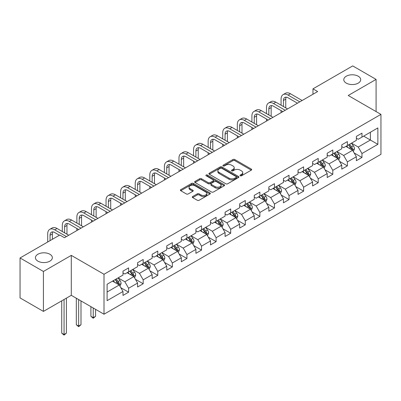 <?xml version="1.0" encoding="UTF-8"?>
<svg xmlns="http://www.w3.org/2000/svg" width="401" height="401" viewBox="0 0 401 401"><rect width="100%" height="100%" fill="white"/><g stroke="black" fill="none" stroke-linecap="round" stroke-linejoin="round"><path stroke-width="0.6" d="M240.264 175.768A0.907 0.526 0 0 0 241.547 175.768L251.297 170.139A1.298 0.747 0 0 0 251.678 169.613A1.298 0.747 0 0 0 251.297 169.082L234.78 159.543A1.298 0.747 0 0 0 232.946 159.543L223.192 165.172A0.907 0.526 0 0 0 222.926 165.543A0.907 0.526 0 0 0 223.192 165.914A0.907 0.526 0 0 0 224.48 165.914L225.738 165.187A4.155 2.396 0 0 1 231.613 165.187L232.991 165.979A4.155 2.396 0 0 1 234.204 167.678A4.155 2.396 0 0 1 232.991 169.372L231.728 170.099A0.907 0.526 0 0 0 231.462 170.47A0.907 0.526 0 0 0 231.728 170.841A0.907 0.526 0 0 0 233.011 170.841L234.274 170.114A4.155 2.396 0 0 1 240.149 170.114L241.522 170.911A4.155 2.396 0 0 1 242.74 172.605A4.155 2.396 0 0 1 241.522 174.3L240.264 175.026A0.907 0.526 0 0 0 239.999 175.397A0.907 0.526 0 0 0 240.264 175.768L240.264 175.026M49.874 254.244A8.461 4.887 0 0 0 40.651 253.181A8.461 4.887 0 0 0 35.428 257.698A8.461 4.887 0 0 0 37.91 261.151A8.461 4.887 0 0 0 47.133 262.209A8.461 4.887 0 0 0 52.356 257.698A8.461 4.887 0 0 0 49.874 254.244M358.228 76.215A8.461 4.887 0 0 0 349.01 75.157A8.461 4.887 0 0 0 343.782 79.669A8.461 4.887 0 0 0 346.263 83.122A8.461 4.887 0 0 0 355.486 84.185A8.461 4.887 0 0 0 360.71 79.669A8.461 4.887 0 0 0 358.228 76.215M192.655 196.525A1.298 0.747 0 0 0 192.274 197.056A1.298 0.747 0 0 0 192.655 197.588L197.292 200.264A1.298 0.747 0 0 0 199.127 200.264L209.954 194.009A1.298 0.747 0 0 0 210.335 193.482A1.298 0.747 0 0 0 209.954 192.951L193.437 183.412A1.298 0.747 0 0 0 191.598 183.412L180.771 189.668A1.298 0.747 0 0 0 180.39 190.194A1.298 0.747 0 0 0 180.771 190.726L186.37 193.959A1.298 0.747 0 0 0 188.204 193.959L192.841 191.282A1.298 0.747 0 0 0 193.217 190.751A1.298 0.747 0 0 0 192.841 190.224L190.064 188.62A3.474 2.005 0 0 1 189.046 187.202A3.474 2.005 0 0 1 191.187 185.352A3.474 2.005 0 0 1 194.971 185.783L205.848 192.064A3.474 2.005 0 0 1 206.866 193.482A3.474 2.005 0 0 1 204.721 195.332A3.474 2.005 0 0 1 200.936 194.896L199.127 193.853A1.298 0.747 0 0 0 197.292 193.853L192.655 196.525L192.655 197.588M71.288 255.377L43.423 271.462L20.05 257.968L20.05 297.913L43.423 311.407L71.288 295.321L104.009 314.214L104.009 274.269L71.288 255.377L71.288 295.321M376.088 111.573L376.088 79.398L348.228 95.488L380.95 114.38L104.009 274.269M376.088 79.398L352.715 65.904L312.975 88.847L312.975 94.245M20.05 257.968L59.784 235.026L64.461 237.723L317.652 91.543L312.975 88.847M225.833 183.783A1.298 0.747 0 0 0 227.668 183.783L238.495 177.533A1.298 0.747 0 0 0 238.876 177.001A1.298 0.747 0 0 0 238.495 176.47L221.979 166.936A1.298 0.747 0 0 0 220.139 166.936L209.312 173.187A1.298 0.747 0 0 0 208.931 173.718A1.298 0.747 0 0 0 209.312 174.245L225.833 183.783M206.51 175.969A0.907 0.526 0 0 1 207.432 176.094L207.432 175.016L224.224 184.711A1.298 0.747 0 0 1 224.605 185.242A1.298 0.747 0 0 1 224.224 185.773L213.397 192.024A1.298 0.747 0 0 1 211.563 192.024L195.041 182.485L195.041 181.427A1.298 0.747 0 0 0 194.66 181.959A1.298 0.747 0 0 0 195.041 182.485M195.041 181.427L199.678 178.751A1.298 0.747 0 0 1 201.513 178.751L208.209 182.62A1.298 0.747 0 0 0 210.044 182.62L213.121 180.846A1.298 0.747 0 0 0 213.502 180.315A1.298 0.747 0 0 0 213.121 179.783L206.144 175.758A0.907 0.526 0 0 1 205.878 175.387A0.907 0.526 0 0 1 206.44 174.901A0.907 0.526 0 0 1 207.432 175.016M104.009 314.214L380.95 154.325L380.95 114.38M120.791 287.682L128.601 292.189L128.601 288.249L137.578 283.066L137.578 287.011L143.187 283.768L143.187 279.828L152.159 274.645L152.159 278.59L157.773 275.347L157.773 271.407L166.746 266.224L166.746 270.169L172.355 266.926L172.355 262.986L181.332 257.803L181.332 261.748L186.941 258.505L186.941 254.565L195.919 249.382L195.919 253.327L201.528 250.084L201.528 246.144L210.505 240.961L210.505 244.906L216.114 241.663L216.114 237.723L225.091 232.54L225.091 236.485L230.7 233.242L230.7 229.302L239.678 224.119L239.678 228.064L245.287 224.826L245.287 220.881L254.259 215.703L254.259 219.643L259.873 216.405L259.873 212.46L268.845 207.282L268.845 211.222L274.454 207.984L274.454 204.039L283.432 198.861L283.432 202.801L289.041 199.563L289.041 195.618L298.018 190.44L298.018 194.38L303.627 191.142L303.627 187.197L312.605 182.019L312.605 185.959L318.214 182.721L318.214 178.776L327.191 173.598L327.191 177.538L332.8 174.3L332.8 170.355L341.772 165.177L341.772 169.117L347.386 165.879L347.386 161.934L356.359 156.756L356.359 160.696L361.968 157.458L361.968 153.513L377.862 144.34L377.862 127.929L370.384 132.245L370.384 140.019L377.862 144.34M128.601 292.189L122.992 295.432L122.992 291.487L107.097 300.665L107.097 284.254L122.992 275.076L122.992 271.136L128.601 267.898L128.601 271.838L137.578 266.66L137.578 262.715L143.187 259.477L143.187 263.417L152.159 258.239L152.159 254.294L157.773 251.056L157.773 254.996L166.746 249.818L166.746 245.873L172.355 242.635L172.355 246.575L181.332 241.397L181.332 237.452L186.941 234.214L186.941 238.154L195.919 232.976L195.919 229.031L201.528 225.793L201.528 229.733L210.505 224.555L210.505 220.61L216.114 217.372L216.114 221.312L225.091 216.134L225.091 212.189L230.7 208.951L230.7 212.891L239.678 207.713L239.678 203.768L245.287 200.53L245.287 204.47L254.259 199.292L254.259 195.347L259.873 192.109L259.873 196.054L268.845 190.871L268.845 186.931L274.454 183.688L274.454 187.633L283.432 182.45L283.432 178.51L289.041 175.267L289.041 179.212L298.018 174.029L298.018 170.089L303.627 166.846L303.627 170.791L312.605 165.608L312.605 161.668L318.214 158.425L318.214 162.37L327.191 157.187L327.191 153.247L332.8 150.004L332.8 153.949L341.772 148.766L341.772 144.826L347.386 141.583L347.386 145.528L356.359 140.345L356.359 136.405L361.968 133.162L361.968 137.107L377.862 127.929M127.102 272.705L133.839 276.59L124.861 281.773L118.13 277.888M122.992 272.921L124.861 273.998L128.601 271.838M124.861 281.773L128.601 288.249M133.839 276.59L137.578 283.066M141.688 264.284L148.42 268.169L139.448 273.352L132.716 269.467M137.578 264.5L139.448 265.577L143.187 263.417M139.448 273.352L143.187 279.828M148.42 268.169L152.159 274.645M156.275 255.863L163.006 259.748L154.034 264.931L147.297 261.046M152.159 256.079L154.034 257.156L157.773 254.996M154.034 264.931L157.773 271.407M163.006 259.748L166.746 266.224M170.861 247.442L177.593 251.327L168.615 256.51L161.884 252.625M166.746 247.658L168.615 248.735L172.355 246.575M168.615 256.51L172.355 262.986M177.593 251.327L181.332 257.803M185.447 239.021L192.179 242.906L183.202 248.089L176.47 244.204M181.332 239.237L183.202 240.314L186.941 238.154M183.202 248.089L186.941 254.565M192.179 242.906L195.919 249.382M200.034 230.6L206.766 234.485L197.788 239.668L191.056 235.783M195.919 230.816L197.788 231.893L201.528 229.733M197.788 239.668L201.528 246.144M206.766 234.485L210.505 240.961M214.62 222.179L221.352 226.064L212.375 231.247L205.643 227.362M210.505 222.395L212.375 223.472L216.114 221.312M212.375 231.247L216.114 237.723M221.352 226.064L225.091 232.54M229.202 213.758L235.933 217.643L226.961 222.826L220.229 218.941M225.091 213.974L226.961 215.051L230.7 212.891M226.961 222.826L230.7 229.302M235.933 217.643L239.678 224.119M243.788 205.337L250.52 209.222L241.547 214.405L234.816 210.52M239.678 205.553L241.547 206.63L245.287 204.47M241.547 214.405L245.287 220.881M250.52 209.222L254.259 215.703M258.374 196.916L265.106 200.801L256.129 205.984L249.397 202.099M254.259 197.132L256.129 198.209L259.873 196.054M256.129 205.984L259.873 212.46M265.106 200.801L268.845 207.282M272.961 188.495L279.692 192.38L270.715 197.563L263.983 193.678M268.845 188.711L270.715 189.788L274.454 187.633M270.715 197.563L274.454 204.039M279.692 192.38L283.432 198.861M287.547 180.074L294.279 183.959L285.301 189.142L278.57 185.257M283.432 180.29L285.301 181.367L289.041 179.212M285.301 189.142L289.041 195.618M294.279 183.959L298.018 190.44M302.133 171.653L308.865 175.538L299.888 180.721L293.156 176.836M298.018 171.869L299.888 172.946L303.627 170.791M299.888 180.721L303.627 187.197M308.865 175.538L312.605 182.019M316.715 163.232L323.447 167.117L314.474 172.3L307.742 168.415M312.605 163.448L314.474 164.525L318.214 162.37M314.474 172.3L318.214 178.776M323.447 167.117L327.191 173.598M331.301 154.811L338.033 158.696L329.061 163.879L322.329 159.994M327.191 155.027L329.061 156.104L332.8 153.949M329.061 163.879L332.8 170.355M338.033 158.696L341.772 165.177M345.888 146.39L352.619 150.275L343.647 155.458L336.91 151.573M341.772 146.606L343.647 147.683L347.386 145.528M343.647 155.458L347.386 161.934M352.619 150.275L356.359 156.756M363.652 136.134L370.384 140.019L358.228 147.037L351.497 143.152M356.359 138.185L358.228 139.262L361.968 137.107M358.228 147.037L361.968 153.513M43.423 271.462L43.423 311.407M107.097 292.028L119.252 285.011L112.521 281.126M119.252 285.011L122.992 291.487M354.163 152.946L361.968 157.458M339.577 161.367L347.386 165.879M324.99 169.788L332.8 174.3M310.404 178.209L318.214 182.721M295.823 186.63L303.627 191.142M281.236 195.051L289.041 199.563M266.65 203.472L274.454 207.984M252.064 211.893L259.873 216.405M237.477 220.314L245.287 224.826M222.891 228.735L230.7 233.242M208.309 237.156L216.114 241.663M193.723 245.577L201.528 250.084M179.137 253.998L186.941 258.505M164.55 262.419L172.355 266.926M149.964 270.84L157.773 275.347M135.378 279.261L143.187 283.768M240.625 175.899L241.522 175.377A4.155 2.396 0 0 0 242.74 173.683L242.74 172.605M234.204 167.678L234.204 168.756A4.155 2.396 0 0 1 232.991 170.45L232.089 170.971M251.282 170.149L234.78 160.626A1.298 0.747 0 0 0 232.946 160.626L223.557 166.044M238.48 177.543L221.979 168.014A1.298 0.747 0 0 0 220.139 168.014L209.327 174.255M236.204 177.372A0.907 0.526 0 0 0 236.47 177.001A0.907 0.526 0 0 0 236.204 176.63L221.703 168.26A0.907 0.526 0 0 0 220.415 168.26L219.086 169.027A4.155 2.396 0 0 0 217.868 170.726A4.155 2.396 0 0 0 219.086 172.42L228.996 178.139A4.155 2.396 0 0 0 234.871 178.139L236.204 177.372L236.204 178.455A0.907 0.526 0 0 0 236.47 178.084L236.47 177.001M217.868 170.726L217.868 171.803A4.155 2.396 0 0 0 219.086 173.498L219.086 172.42M236.204 178.455L234.871 179.222A4.155 2.396 0 0 1 228.996 179.222L219.086 173.498M195.056 182.495L199.678 179.828L199.678 178.751M213.502 180.315L213.502 181.392A1.298 0.747 0 0 1 213.121 181.924L210.044 183.698A1.298 0.747 0 0 1 208.209 183.698L201.513 179.828A1.298 0.747 0 0 0 199.678 179.828M207.432 176.094L224.209 185.783M215.162 186.63A3.474 2.005 0 0 0 218.946 187.066A3.474 2.005 0 0 0 221.091 185.217A3.474 2.005 0 0 0 220.074 183.798L216.239 181.588A1.298 0.747 0 0 0 214.405 181.588L211.332 183.362A1.298 0.747 0 0 0 210.951 183.889A1.298 0.747 0 0 0 211.332 184.42L215.162 186.63L215.162 187.713A3.474 2.005 0 0 0 218.946 188.144A3.474 2.005 0 0 0 221.091 186.295L221.091 185.217M210.951 183.889L210.951 184.971A1.298 0.747 0 0 0 211.332 185.498L211.332 184.42M215.162 187.713L211.332 185.498M206.866 193.482L206.866 194.56A3.474 2.005 0 0 1 204.721 196.41A3.474 2.005 0 0 1 200.936 195.979L199.127 194.931A1.298 0.747 0 0 0 197.292 194.931L192.67 197.598M189.046 187.202L189.046 188.28A3.474 2.005 0 0 0 190.064 189.698L190.064 188.62M192.821 191.292L190.064 189.698M209.954 192.951L209.954 194.009L193.437 184.495A1.298 0.747 0 0 0 191.598 184.495L180.786 190.736L180.771 189.668M353.361 151.558L354.469 148.756A3.504 2.025 -120 0 0 353.351 145.769L351.421 143.192M348.058 147.643L346.75 145.894M352.078 149.964L352.579 148.901A3.504 2.025 -120 0 0 351.577 146.796L349.647 144.22M348.77 144.726L350.91 147.583A1.784 1.033 60 0 1 351.236 148.124L352.579 148.901M348.524 144.866L350.454 147.443A3.504 2.025 60 0 1 351.456 149.553M281.076 105.192L281.076 99.147A9.915 5.724 60 0 1 283.131 94.606L285.467 93.258A9.915 5.724 60 0 1 290.424 93.749L302.133 100.506M283.131 94.606A9.915 5.724 60 0 1 288.088 95.097L299.793 101.854M297.457 103.207L288.088 97.799A6.611 3.82 -120 0 0 284.785 97.468A6.611 3.82 -120 0 0 283.412 100.496L283.412 106.541M286.164 97.162A6.611 3.82 -120 0 0 285.753 99.147L285.753 107.889M281.076 112.661L281.076 110.591M338.775 159.979L339.888 157.177A3.504 2.025 -120 0 0 338.77 154.19L336.84 151.613M333.472 156.064L332.163 154.315M337.492 158.385L337.993 157.322A3.504 2.025 -120 0 0 336.99 155.217L335.061 152.641M334.183 153.147L336.324 156.004A1.784 1.033 60 0 1 336.65 156.545L337.993 157.322M333.938 153.287L335.868 155.864A3.504 2.025 60 0 1 336.87 157.974M324.188 168.4L325.301 165.598A3.504 2.025 -120 0 0 324.183 162.611L322.254 160.034M318.89 164.485L317.577 162.736M322.905 166.806L323.406 165.743A3.504 2.025 -120 0 0 322.404 163.638L320.474 161.062M319.597 161.568L321.737 164.425A1.784 1.033 60 0 1 322.063 164.966L323.406 165.743M319.351 161.708L321.281 164.285A3.504 2.025 60 0 1 322.289 166.395M266.49 113.613L266.49 107.568A9.915 5.724 60 0 1 268.545 103.027L270.881 101.679A9.915 5.724 60 0 1 275.838 102.17L287.547 108.927M268.545 103.027A9.915 5.724 60 0 1 273.502 103.518L285.206 110.275M282.87 111.628L273.502 106.22A6.611 3.82 -120 0 0 270.199 105.889A6.611 3.82 -120 0 0 268.83 108.917L268.83 114.962M271.577 105.583A6.611 3.82 -120 0 0 271.166 107.568L271.166 116.31M266.49 121.082L266.49 119.012M251.903 122.034L251.903 115.989A9.915 5.724 60 0 1 253.958 111.448L256.294 110.1A9.915 5.724 60 0 1 261.257 110.591L272.961 117.348M253.958 111.448A9.915 5.724 60 0 1 258.916 111.939L270.625 118.696M268.284 120.049L258.916 114.641A6.611 3.82 -120 0 0 255.612 114.31A6.611 3.82 -120 0 0 254.244 117.338L254.244 123.383M256.996 114.004A6.611 3.82 -120 0 0 256.58 115.989L256.58 124.731M251.903 129.503L251.903 127.433M309.602 176.821L310.715 174.019A3.504 2.025 -120 0 0 309.597 171.032L307.667 168.455M304.304 172.906L302.991 171.157M308.319 175.227L308.825 174.164A3.504 2.025 -120 0 0 307.818 172.059L305.888 169.483M305.011 169.989L307.151 172.846A1.784 1.033 60 0 1 307.477 173.387L308.825 174.164M304.77 170.129L306.7 172.706A3.504 2.025 60 0 1 307.702 174.816M295.016 185.237L296.128 182.44A3.504 2.025 -120 0 0 295.011 179.453L293.081 176.876M289.717 181.327L288.404 179.578M293.738 183.648L294.239 182.585A3.504 2.025 -120 0 0 293.236 180.48L291.306 177.904M290.424 178.41L292.57 181.267A1.784 1.033 60 0 1 292.89 181.808L294.239 182.585M290.184 178.55L292.113 181.127A3.504 2.025 60 0 1 293.116 183.237M280.429 193.658L281.542 190.861A3.504 2.025 -120 0 0 280.424 187.874L278.495 185.297M275.131 189.748L273.823 187.999M279.151 192.069L279.652 191.006A3.504 2.025 -120 0 0 278.65 188.901L276.72 186.325M275.843 186.831L277.983 189.688A1.784 1.033 60 0 1 278.304 190.229L279.652 191.006M275.597 186.971L277.527 189.548A3.504 2.025 60 0 1 278.53 191.658M237.317 130.455L237.317 124.41A9.915 5.724 60 0 1 239.372 119.869L241.713 118.521A9.915 5.724 60 0 1 246.67 119.012L258.374 125.769M239.372 119.869A9.915 5.724 60 0 1 244.329 120.36L256.038 127.117M253.698 128.47L244.329 123.057A6.611 3.82 -120 0 0 241.026 122.731A6.611 3.82 -120 0 0 239.658 125.759L239.658 131.804M242.41 122.425A6.611 3.82 -120 0 0 241.993 124.41L241.993 133.152M237.317 137.924L237.317 135.854M222.735 138.876L222.735 132.831A9.915 5.724 60 0 1 224.786 128.29L227.126 126.942A9.915 5.724 60 0 1 232.084 127.433L243.788 134.19M224.786 128.29A9.915 5.724 60 0 1 229.748 128.781L241.452 135.538M239.116 136.891L229.748 131.478A6.611 3.82 -120 0 0 226.44 131.152A6.611 3.82 -120 0 0 225.071 134.18L225.071 140.225M227.823 130.846A6.611 3.82 -120 0 0 227.407 132.831L227.407 141.573M222.735 146.345L222.735 144.275M208.149 147.297L208.149 141.252A9.915 5.724 60 0 1 210.204 136.711L212.54 135.363A9.915 5.724 60 0 1 217.497 135.854L229.202 142.611M210.204 136.711A9.915 5.724 60 0 1 215.162 137.202L226.866 143.959M224.53 145.312L215.162 139.899A6.611 3.82 -120 0 0 211.853 139.573A6.611 3.82 -120 0 0 210.485 142.601L210.485 148.646M213.237 139.267A6.611 3.82 -120 0 0 212.821 141.252L212.821 149.994M208.149 154.766L208.149 152.696M265.843 202.079L266.956 199.277A3.504 2.025 -120 0 0 265.838 196.295L263.908 193.718M260.545 198.169L259.236 196.42M264.565 200.49L265.066 199.427A3.504 2.025 -120 0 0 264.064 197.322L262.134 194.746M261.257 195.252L263.397 198.109A1.784 1.033 60 0 1 263.723 198.65L265.066 199.427M261.011 195.392L262.941 197.969A3.504 2.025 60 0 1 263.943 200.079M193.563 155.718L193.563 149.673A9.915 5.724 60 0 1 195.618 145.132L197.954 143.784A9.915 5.724 60 0 1 202.911 144.275L214.62 151.032M195.618 145.132A9.915 5.724 60 0 1 200.575 145.623L212.279 152.38M209.944 153.728L200.575 148.32A6.611 3.82 -120 0 0 197.267 147.994A6.611 3.82 -120 0 0 195.899 151.022L195.899 157.067M198.65 147.688A6.611 3.82 -120 0 0 198.239 149.673L198.239 158.415M193.563 163.187L193.563 161.117M251.262 210.5L252.374 207.698A3.504 2.025 -120 0 0 251.252 204.716L249.322 202.139M245.958 206.59L244.65 204.841M249.978 208.911L250.48 207.848A3.504 2.025 -120 0 0 249.477 205.743L247.547 203.167M246.67 203.673L248.81 206.53A1.784 1.033 60 0 1 249.136 207.071L250.48 207.848M246.425 203.813L248.354 206.39A3.504 2.025 60 0 1 249.357 208.5M178.976 164.139L178.976 158.094A9.915 5.724 60 0 1 181.031 153.553L183.367 152.205A9.915 5.724 60 0 1 188.325 152.696L200.034 159.453M181.031 153.553A9.915 5.724 60 0 1 185.989 154.044L197.693 160.801M195.357 162.149L185.989 156.741A6.611 3.82 -120 0 0 182.686 156.415A6.611 3.82 -120 0 0 181.312 159.443L181.312 165.488M184.064 156.109A6.611 3.82 -120 0 0 183.653 158.094L183.653 166.836M178.976 171.608L178.976 169.538M236.675 218.921L237.788 216.119A3.504 2.025 -120 0 0 236.67 213.137L234.74 210.56M231.372 215.011L230.064 213.262M235.392 217.332L235.893 216.269A3.504 2.025 -120 0 0 234.891 214.164L232.961 211.588M232.084 212.094L234.224 214.951A1.784 1.033 60 0 1 234.55 215.492L235.893 216.269M231.838 212.234L233.768 214.811A3.504 2.025 60 0 1 234.77 216.916M164.39 172.56L164.39 166.515A9.915 5.724 60 0 1 166.445 161.974L168.781 160.626A9.915 5.724 60 0 1 173.743 161.117L185.447 167.874M166.445 161.974A9.915 5.724 60 0 1 171.402 162.465L183.112 169.222M180.771 170.57L171.402 165.162A6.611 3.82 -120 0 0 168.099 164.836A6.611 3.82 -120 0 0 166.731 167.864L166.731 173.909M169.483 164.53A6.611 3.82 -120 0 0 169.067 166.515L169.067 175.257M164.39 180.029L164.39 177.959M222.089 227.342L223.202 224.54A3.504 2.025 -120 0 0 222.084 221.558L220.154 218.981M216.791 223.432L215.477 221.683M220.806 225.753L221.307 224.69A3.504 2.025 -120 0 0 220.304 222.585L218.375 220.009M217.497 220.515L219.638 223.372A1.784 1.033 60 0 1 219.964 223.913L221.307 224.69M217.257 220.655L219.187 223.232A3.504 2.025 60 0 1 220.189 225.337M149.804 180.981L149.804 174.936A9.915 5.724 60 0 1 151.859 170.395L154.2 169.047A9.915 5.724 60 0 1 159.157 169.538L170.861 176.295M151.859 170.395A9.915 5.724 60 0 1 156.816 170.886L168.525 177.643M166.184 178.991L156.816 173.583A6.611 3.82 -120 0 0 153.513 173.257A6.611 3.82 -120 0 0 152.144 176.285L152.144 182.33M154.896 172.951A6.611 3.82 -120 0 0 154.48 174.936L154.48 183.678M149.804 188.45L149.804 186.38M207.502 235.763L208.615 232.961A3.504 2.025 -120 0 0 207.497 229.979L205.568 227.402M202.204 231.853L200.891 230.104M206.224 234.174L206.726 233.111A3.504 2.025 -120 0 0 205.723 231.006L203.793 228.43M202.911 228.936L205.051 231.793A1.784 1.033 60 0 1 205.377 232.334L206.726 233.111M202.67 229.076L204.6 231.653A3.504 2.025 60 0 1 205.603 233.758M135.222 189.402L135.222 183.357A9.915 5.724 60 0 1 137.272 178.816L139.613 177.468A9.915 5.724 60 0 1 144.571 177.959L156.275 184.716M137.272 178.816A9.915 5.724 60 0 1 142.235 179.307L153.939 186.064M151.603 187.412L142.235 182.004A6.611 3.82 -120 0 0 138.926 181.678A6.611 3.82 -120 0 0 137.558 184.706L137.558 190.751M140.31 181.372A6.611 3.82 -120 0 0 139.894 183.357L139.894 192.099M135.222 196.871L135.222 194.801M192.916 244.184L194.029 241.382A3.504 2.025 -120 0 0 192.911 238.4L190.981 235.823M187.618 240.274L186.305 238.525M191.638 242.595L192.139 241.532A3.504 2.025 -120 0 0 191.137 239.427L189.207 236.851M188.33 237.357L190.47 240.214A1.784 1.033 60 0 1 190.791 240.755L192.139 241.532M188.084 237.497L190.014 240.074A3.504 2.025 60 0 1 191.016 242.179M120.636 197.823L120.636 191.778A9.915 5.724 60 0 1 122.686 187.237L125.027 185.889A9.915 5.724 60 0 1 129.984 186.38L141.688 193.137M122.686 187.237A9.915 5.724 60 0 1 127.648 187.728L139.353 194.485M137.017 195.833L127.648 190.425A6.611 3.82 -120 0 0 124.34 190.099A6.611 3.82 -120 0 0 122.972 193.127L122.972 199.172M125.724 189.793A6.611 3.82 -120 0 0 125.307 191.778L125.307 200.52M120.636 205.292L120.636 203.222M178.33 252.605L179.442 249.803A3.504 2.025 -120 0 0 178.325 246.821L176.395 244.244M173.031 248.695L171.723 246.946M177.052 251.016L177.553 249.953A3.504 2.025 -120 0 0 176.55 247.848L174.62 245.272M173.743 245.778L175.884 248.635A1.784 1.033 60 0 1 176.209 249.176L177.553 249.953M173.498 245.918L175.427 248.495A3.504 2.025 60 0 1 176.43 250.6M106.049 206.244L106.049 200.199A9.915 5.724 60 0 1 108.105 195.658L110.44 194.31A9.915 5.724 60 0 1 115.398 194.801L127.102 201.558M108.105 195.658A9.915 5.724 60 0 1 113.062 196.149L124.766 202.906M122.43 204.254L113.062 198.846A6.611 3.82 -120 0 0 109.754 198.52A6.611 3.82 -120 0 0 108.385 201.548L108.385 207.593M111.137 198.214A6.611 3.82 -120 0 0 110.726 200.199L110.726 208.941M106.049 213.713L106.049 211.643M163.748 261.026L164.856 258.224A3.504 2.025 -120 0 0 163.738 255.242L161.809 252.665M158.445 257.116L157.137 255.367M162.465 259.437L162.966 258.374A3.504 2.025 -120 0 0 161.964 256.269L160.034 253.693M159.157 254.199L161.297 257.056A1.784 1.033 60 0 1 161.623 257.597L162.966 258.374M158.911 254.339L160.841 256.916A3.504 2.025 60 0 1 161.844 259.021M91.463 214.665L91.463 208.62A9.915 5.724 60 0 1 93.518 204.079L95.854 202.731A9.915 5.724 60 0 1 100.811 203.222L112.521 209.979M93.518 204.079A9.915 5.724 60 0 1 98.476 204.57L110.18 211.327M107.844 212.675L98.476 207.267A6.611 3.82 -120 0 0 95.172 206.941A6.611 3.82 -120 0 0 93.799 209.969L93.799 216.014M96.551 206.635A6.611 3.82 -120 0 0 96.14 208.62L96.14 217.362M91.463 222.134L91.463 220.064M149.162 269.447L150.275 266.645A3.504 2.025 -120 0 0 149.157 263.663L147.227 261.086M143.859 265.537L142.55 263.788M147.879 267.858L148.38 266.795A3.504 2.025 -120 0 0 147.378 264.69L145.448 262.114M144.571 262.62L146.711 265.477A1.784 1.033 60 0 1 147.037 266.018L148.38 266.795M144.325 262.76L146.255 265.337A3.504 2.025 60 0 1 147.257 267.442M93.238 307.998L93.238 317.657L95.578 316.309L95.578 309.346M95.578 316.309L93.238 318.254L90.902 316.309L90.902 306.645M90.902 316.309L93.238 317.657L93.238 318.254M76.877 223.086L76.877 217.041A9.915 5.724 60 0 1 78.932 212.5L81.268 211.152A9.915 5.724 60 0 1 86.225 211.643L97.934 218.4M78.932 212.5A9.915 5.724 60 0 1 83.889 212.991L95.593 219.748M93.258 221.096L83.889 215.688A6.611 3.82 -120 0 0 80.586 215.362A6.611 3.82 -120 0 0 79.218 218.39L79.218 224.435M81.964 215.056A6.611 3.82 -120 0 0 81.553 217.041L81.553 225.783M76.877 230.555L76.877 228.485M134.576 277.868L135.688 275.066A3.504 2.025 -120 0 0 134.571 272.084L132.641 269.507M129.277 273.958L127.964 272.209M133.292 276.279L133.794 275.216A3.504 2.025 -120 0 0 132.791 273.111L130.861 270.535M129.984 271.041L132.124 273.898A1.784 1.033 60 0 1 132.45 274.439L133.794 275.216M129.739 271.181L131.668 273.758A3.504 2.025 60 0 1 132.676 275.863M78.656 299.577L78.656 326.078L80.992 324.73L80.992 300.925M80.992 324.73L78.656 326.675L76.315 324.73L76.315 298.224M76.315 324.73L78.656 326.078L78.656 326.675M62.29 231.507L62.29 225.462A9.915 5.724 60 0 1 64.345 220.921L66.681 219.573A9.915 5.724 60 0 1 71.644 220.064L83.348 226.821M64.345 220.921A9.915 5.724 60 0 1 69.303 221.412L81.012 228.169M78.671 229.517L69.303 224.109A6.611 3.82 -120 0 0 66 223.783A6.611 3.82 -120 0 0 64.631 226.811L64.631 232.856M67.383 223.477A6.611 3.82 -120 0 0 66.967 225.462L66.967 234.204M119.989 286.289L121.102 283.487A3.504 2.025 -120 0 0 119.984 280.505L118.054 277.928M114.691 282.379L113.378 280.63M118.706 284.7L119.212 283.637A3.504 2.025 -120 0 0 118.205 281.532L116.275 278.956M115.398 279.462L117.538 282.319A1.784 1.033 60 0 1 117.864 282.86L119.212 283.637M115.157 279.602L117.087 282.179A3.504 2.025 60 0 1 118.089 284.284M64.07 299.487L64.07 334.499L66.406 333.151L66.406 298.138M66.406 333.151L64.07 335.096L61.729 333.151L61.729 300.84M61.729 333.151L64.07 334.499L64.07 335.096M47.709 241.998L47.709 233.883A9.915 5.724 60 0 1 49.759 229.342L52.1 227.994A9.915 5.724 60 0 1 57.057 228.485L68.761 235.242M49.759 229.342A9.915 5.724 60 0 1 54.716 229.833L66.426 236.59M59.413 235.242L54.716 232.53A6.611 3.82 -120 0 0 51.413 232.204A6.611 3.82 -120 0 0 50.045 235.232L50.045 240.65M52.797 231.898A6.611 3.82 -120 0 0 52.381 233.883L52.381 239.302M241.522 175.377L241.522 174.3M231.728 170.841L231.728 170.099M232.991 170.45L232.991 169.372M223.192 165.914L223.192 165.172M232.946 160.626L232.946 159.543M234.78 160.626L234.78 159.543M251.297 170.139L251.297 169.082M209.312 174.245L209.312 173.187M220.139 168.014L220.139 166.936M221.979 168.014L221.979 166.936M238.495 177.533L238.495 176.47M228.996 179.222L228.996 178.139M234.871 179.222L234.871 178.139M201.513 179.828L201.513 178.751M208.209 183.698L208.209 182.62M210.044 183.698L210.044 182.62M213.121 181.924L213.121 180.846M224.224 185.773L224.224 184.711M197.292 194.931L197.292 193.853M199.127 194.931L199.127 193.853M200.936 195.979L200.936 194.896M192.841 191.282L192.841 190.224M191.598 184.495L191.598 183.412M193.437 184.495L193.437 183.412M352.273 150.074L354.449 148.821M351.577 146.796L353.351 145.769M349.086 148.235L350.454 147.443M290.424 93.749L288.088 95.097M285.753 99.147L283.412 100.496M337.687 158.495L339.863 157.242M336.99 155.217L338.77 154.19M334.499 156.656L335.868 155.864M323.101 166.916L325.276 165.663M322.404 163.638L324.183 162.611M319.913 165.077L321.281 164.285M275.838 102.17L273.502 103.518M271.166 107.568L268.83 108.917M261.257 110.591L258.916 111.939M256.58 115.989L254.244 117.338M308.519 175.337L310.69 174.084M307.818 172.059L309.597 171.032M305.326 173.498L306.7 172.706M293.933 183.758L296.103 182.505M293.236 180.48L295.011 179.453M290.74 181.919L292.113 181.127M279.347 192.179L281.522 190.926M278.65 188.901L280.424 187.874M276.154 190.34L277.527 189.548M246.67 119.012L244.329 120.36M241.993 124.41L239.658 125.759M232.084 127.433L229.748 128.781M227.407 132.831L225.071 134.18M217.497 135.854L215.162 137.202M212.821 141.252L210.485 142.601M264.76 200.6L266.936 199.347M264.064 197.322L265.838 196.295M261.572 198.761L262.941 197.969M202.911 144.275L200.575 145.623M198.239 149.673L195.899 151.022M250.174 209.021L252.349 207.768M249.477 205.743L251.252 204.716M246.986 207.182L248.354 206.39M188.325 152.696L185.989 154.044M183.653 158.094L181.312 159.443M235.587 217.442L237.763 216.189M234.891 214.164L236.67 213.137M232.4 215.603L233.768 214.811M173.743 161.117L171.402 162.465M169.067 166.515L166.731 167.864M221.006 225.863L223.177 224.61M220.304 222.585L222.084 221.558M217.813 224.024L219.187 223.232M159.157 169.538L156.816 170.886M154.48 174.936L152.144 176.285M206.42 234.284L208.59 233.031M205.723 231.006L207.497 229.979M203.227 232.445L204.6 231.653M144.571 177.959L142.235 179.307M139.894 183.357L137.558 184.706M191.833 242.705L194.009 241.452M191.137 239.427L192.911 238.4M188.64 240.866L190.014 240.074M129.984 186.38L127.648 187.728M125.307 191.778L122.972 193.127M177.247 251.126L179.422 249.873M176.55 247.848L178.325 246.821M174.059 249.287L175.427 248.495M115.398 194.801L113.062 196.149M110.726 200.199L108.385 201.548M162.661 259.547L164.836 258.294M161.964 256.269L163.738 255.242M159.473 257.708L160.841 256.916M100.811 203.222L98.476 204.57M96.14 208.62L93.799 209.969M148.074 267.968L150.25 266.715M147.378 264.69L149.157 263.663M144.886 266.129L146.255 265.337M86.225 211.643L83.889 212.991M81.553 217.041L79.218 218.39M133.493 276.389L135.663 275.136M132.791 273.111L134.571 272.084M130.3 274.55L131.668 273.758M71.644 220.064L69.303 221.412M66.967 225.462L64.631 226.811M118.907 284.81L121.077 283.557M118.205 281.532L119.984 280.505M115.714 282.971L117.087 282.179M57.057 228.485L54.716 229.833M52.381 233.883L50.045 235.232"/></g></svg>
